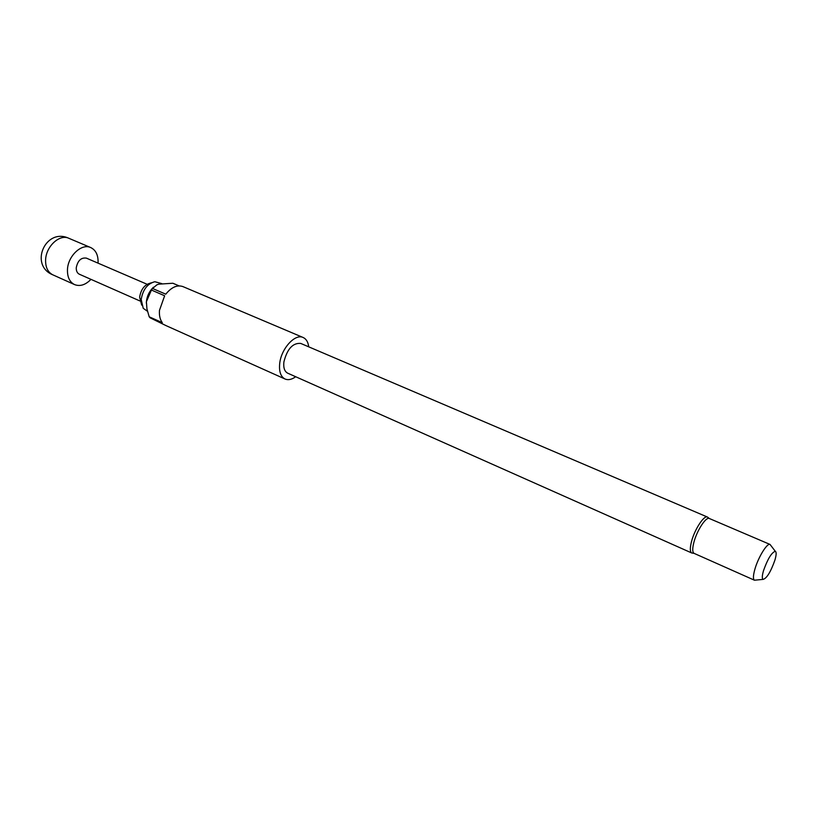 <?xml version="1.0" encoding="UTF-8"?>
<svg xmlns="http://www.w3.org/2000/svg" width="817" height="817" viewBox="0 0 817 817"><rect width="100%" height="100%" fill="white"/><g stroke="black" fill="none" stroke-linecap="round" stroke-linejoin="round"><path stroke-width="1.23" d="M90.963 279.353C85.55 284.919 80.086 286.665 74.602 284.612C69.659 282.1 67.29 277.137 67.464 269.722C67.831 256.038 81.639 243.058 90.748 247.571C95.895 250.125 98.326 255.2 98.06 262.768L98.03 263.145M141.698 305.129L139.636 297.163C140.953 289.361 144.548 284.663 150.451 283.08L151.451 282.764M147.499 311.297L143.22 308.305L141.198 299.471C142.863 289.627 147.397 283.713 154.811 281.722L161.797 283.611M691.764 552.986L694.113 553.375C692.336 552.292 692.275 548.564 693.919 542.192C696.962 530.447 706.082 516.497 709.319 518.499L707.43 517.049L300.707 343.416C292.752 342.793 287.145 349.002 283.877 362.023C283.295 367.824 284.582 371.551 287.727 373.195L691.764 552.986C689.926 551.863 689.854 548.023 691.539 541.446C694.664 529.345 704.07 514.976 707.43 517.049M763.517 570.644C762.077 575.668 761.924 578.589 763.058 579.396C766.724 578.436 770.666 572.033 774.894 560.207C776.405 555.009 776.548 552.037 775.302 551.301C771.626 552.466 767.694 558.91 763.517 570.644M755.888 580.07L754.448 580.203C752.957 579.182 753.121 575.454 754.939 569.041C758.309 557.174 767.214 542.743 770.033 544.439L770.921 545.582M295.693 376.739C291.761 379.558 288.217 380.313 285.051 379.017C280.691 376.719 278.914 371.541 279.7 363.494C281.191 348.614 295.121 333.356 303.148 337.503C306.263 338.932 308.121 342.047 308.724 346.837M303.148 337.503L182.896 286.583C177.177 284.653 171.468 287.186 165.769 294.181L152.534 288.472L151.421 290.045L164.646 295.764L159.468 310.368C159.09 315.505 160.03 319.6 162.297 322.664L149.194 316.792L150.093 317.803L165.902 325.564L285.051 379.017M146.325 303.076L146.396 301.749C147.029 295.979 149.368 291.148 153.412 287.257L153.402 287.267M139.85 300.932L79.372 274.236C77.206 273.144 76.165 270.968 76.257 267.721C77.738 260.572 81.118 257.375 86.398 258.131L147.121 284.275M152.534 288.472L156.966 284.776L158.866 284.153L172.877 283.244L179.097 285.879M151.421 290.045L146.396 301.749L146.948 308.938L149.194 316.792M90.748 247.571L68.832 238.288C59.641 233.754 45.864 246.509 45.599 260.061C45.476 267.404 47.907 272.337 52.891 274.869L74.602 284.612M763.058 579.396L754.448 580.203M754.479 580.223L694.113 553.375M770.074 544.459L709.319 518.499M775.302 551.301L770.033 544.439M68.832 238.288C45.486 227.33 28.973 265.229 52.891 274.869"/></g></svg>
